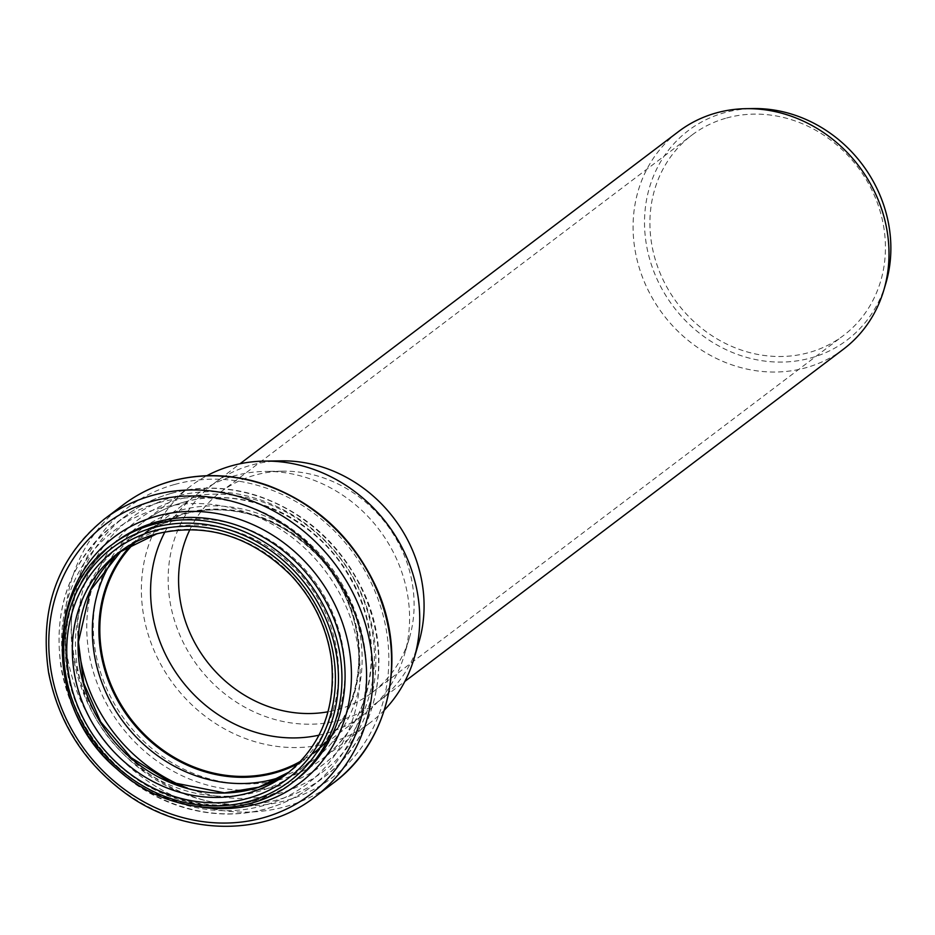 <?xml version="1.0" encoding="UTF-8"?>
<svg xmlns="http://www.w3.org/2000/svg" width="935" height="935" viewBox="0 0 935 935"><rect width="100%" height="100%" fill="white"/><g stroke="black" fill="none" stroke-linecap="round" stroke-linejoin="round"><path stroke-width="0.7" stroke-dasharray="4.67 3.51" d="M885.842 283.352A131.426 118.207 52.9 0 1 683.649 318.73A131.426 118.207 52.9 0 1 724.719 112.632A131.426 118.207 52.9 0 1 753.435 108.565M843.487 349.164A136.522 122.789 52.9 0 1 663.16 314.487A136.522 122.789 52.9 0 1 678.611 131.508M726.6 118.02A125.652 113.006 52.9 0 1 869.41 185.212A125.652 113.006 52.9 0 1 843.545 335.466A125.652 113.006 52.9 0 1 677.594 303.559A125.652 113.006 52.9 0 1 691.806 135.166A125.652 113.006 52.9 0 1 726.6 118.02M189.957 529.502A125.652 113.006 52.9 0 1 220.485 492.196A125.652 113.006 52.9 0 1 255.278 475.062A125.652 113.006 52.9 0 1 282.721 471.17A125.652 113.006 52.9 0 1 409.308 638.278A125.652 113.006 52.9 0 1 372.212 692.508A125.652 113.006 52.9 0 1 328.045 711.78M418.857 642.438A136.522 122.789 52.9 0 1 378.546 701.355A136.522 122.789 52.9 0 1 198.232 666.678A136.522 122.789 52.9 0 1 213.683 483.699A136.522 122.789 52.9 0 1 251.48 465.081A136.522 122.789 52.9 0 1 281.318 460.861M164.992 531.851A138.158 124.261 52.9 0 1 196.654 494.545A138.158 124.261 52.9 0 1 234.919 475.705A138.158 124.261 52.9 0 1 265.108 471.427A138.158 124.261 52.9 0 1 404.294 655.178A138.158 124.261 52.9 0 1 363.505 714.808A138.158 124.261 52.9 0 1 319.01 735.179M135.189 542.23A138.158 124.261 52.9 0 1 145.872 533.02A138.158 124.261 52.9 0 1 184.137 514.168A138.158 124.261 52.9 0 1 341.158 588.045A138.158 124.261 52.9 0 1 312.722 753.271A138.158 124.261 52.9 0 1 300.965 761.067M132.758 543.515A138.976 124.998 52.9 0 1 145.381 532.366A138.976 124.998 52.9 0 1 183.868 513.409A138.976 124.998 52.9 0 1 341.813 587.729A138.976 124.998 52.9 0 1 313.213 753.926A138.976 124.998 52.9 0 1 299.06 763.053M384.39 710.062A148.49 133.553 52.9 0 1 370.213 722.685A148.49 133.553 52.9 0 1 174.097 684.958A148.49 133.553 52.9 0 1 190.892 485.955A148.49 133.553 52.9 0 1 206.88 475.716M132.665 543.562A138.976 124.998 52.9 0 1 145.229 532.482A138.976 124.998 52.9 0 1 183.704 513.537A138.976 124.998 52.9 0 1 341.661 587.846A138.976 124.998 52.9 0 1 313.05 754.042A138.976 124.998 52.9 0 1 298.99 763.135M115.169 556.08A143.943 129.462 52.9 0 1 180.198 510.323A143.943 129.462 52.9 0 1 352.144 605.529A143.943 129.462 52.9 0 1 282.206 776.588M78.4 644.005A159.032 143.032 52.9 0 1 174.798 496.59A159.032 143.032 52.9 0 1 375.706 653.74A159.032 143.032 52.9 0 1 187.608 788.17M171.292 493.388A163.999 147.496 52.9 0 1 357.684 581.079A163.999 147.496 52.9 0 1 323.931 777.195A163.999 147.496 52.9 0 1 107.326 735.541A163.999 147.496 52.9 0 1 125.874 515.746A163.999 147.496 52.9 0 1 171.292 493.388M159.137 502.598A163.999 147.496 52.9 0 1 345.518 590.289A163.999 147.496 52.9 0 1 311.764 786.405A163.999 147.496 52.9 0 1 95.171 744.751A163.999 147.496 52.9 0 1 113.719 524.956A163.999 147.496 52.9 0 1 159.137 502.598M158.81 508.476A159.219 143.207 52.9 0 1 358.023 697.954A159.219 143.207 52.9 0 1 115.753 764.888A159.219 143.207 52.9 0 1 158.81 508.476M163.204 523.413A143.745 129.287 52.9 0 1 343.063 694.483A143.745 129.287 52.9 0 1 124.332 754.919A143.745 129.287 52.9 0 1 163.204 523.413M118.663 552.608L121.573 550.481A138.976 124.998 52.9 0 1 124.402 548.261A138.976 124.998 52.9 0 1 162.889 529.303A138.976 124.998 52.9 0 1 320.845 603.613A138.976 124.998 52.9 0 1 292.234 769.809A138.976 124.998 52.9 0 1 289.324 771.948L286.484 774.168A138.976 124.998 52.9 0 0 315.095 607.972A138.976 124.998 52.9 0 0 157.138 533.651M292.164 782.829A149.308 134.289 52.9 0 1 94.961 744.903A149.308 134.289 52.9 0 1 111.849 544.801M295.296 780.468A149.308 134.289 52.9 0 1 98.093 742.53A149.308 134.289 52.9 0 1 114.982 542.429C83.718 567.089 67.25 600.667 65.555 643.175C65.123 673.41 73.117 702.033 89.526 729.055C132.618 803.294 235.959 828.726 295.296 780.468M200.709 807.069A154.088 138.59 52.9 0 1 63.755 626.286M314.826 797.052A174.331 156.799 52.9 0 1 84.571 752.769A174.331 156.799 52.9 0 1 104.299 519.135M333.468 782.934A174.331 156.799 52.9 0 1 103.212 738.65A174.331 156.799 52.9 0 1 122.941 505.017M174.728 484.447A169.364 152.323 52.9 0 1 386.623 685.998A169.364 152.323 52.9 0 1 128.925 757.198A169.364 152.323 52.9 0 1 174.728 484.447M180.408 498.928A153.457 138.018 52.9 0 1 372.41 681.545A153.457 138.018 52.9 0 1 138.906 746.06A153.457 138.018 52.9 0 1 180.408 498.928M183.915 502.13A148.49 133.553 52.9 0 1 352.694 581.535A148.49 133.553 52.9 0 1 322.119 759.115A148.49 133.553 52.9 0 1 126.003 721.388A148.49 133.553 52.9 0 1 142.798 522.385A148.49 133.553 52.9 0 1 183.915 502.13M372.212 692.508L843.545 335.466M220.485 492.196L691.806 135.166M378.546 701.355L404.867 681.428M213.683 483.699L239.991 463.772M282.721 471.17L265.108 471.427M409.308 638.278L404.294 655.178M312.722 753.271L363.505 714.808M145.872 533.02L196.654 494.545M145.381 532.366L183.377 513.701C234.299 501.978 279.799 516.704 319.875 557.891C340.808 581.465 353.442 608.428 357.801 638.757C362.92 687.318 348.007 725.747 313.05 754.042L313.213 753.926M171.619 493.224C200.113 485.557 229.122 486.516 258.644 496.099C306.201 512.941 341.146 544.766 363.481 591.598C394.512 657.328 377.471 738.171 323.931 777.195L311.764 786.405C287.314 804.638 259.322 813.847 227.813 814.058C194.912 813.777 164.139 803.843 135.493 784.243C95.522 755.457 70.803 717.18 61.324 669.413C52.418 609.059 69.88 560.907 113.719 524.956L125.874 515.746C139.607 505.391 154.848 497.876 171.619 493.224M190.892 485.955L142.798 522.385C155.023 513.151 168.616 506.454 183.587 502.294C240.751 485.323 311.484 515.208 346.125 571.414C363.727 599.51 372.095 629.395 371.218 661.045C368.998 702.395 352.635 735.085 322.119 759.115L370.213 722.685"/><path stroke-width="1.4" d="M239.991 463.772L678.611 131.508A136.522 122.789 52.9 0 1 716.42 112.89A136.522 122.789 52.9 0 1 746.247 108.67L753.435 108.565A131.426 118.207 52.9 0 1 885.842 283.352L883.785 290.247A136.522 122.789 52.9 0 1 843.487 349.164L404.867 681.428M746.247 108.67A136.522 122.789 52.9 0 1 883.785 290.247M328.045 711.78A125.652 113.006 52.9 0 1 206.261 660.589A125.652 113.006 52.9 0 1 189.957 529.502M206.88 475.716A148.49 133.553 52.9 0 1 232.009 465.7A148.49 133.553 52.9 0 1 264.453 461.107L281.318 460.861A136.522 122.789 52.9 0 1 418.857 642.438L414.053 658.591A148.49 133.553 52.9 0 1 384.39 710.062M319.01 735.179A138.158 124.261 52.9 0 1 181.028 679.71A138.158 124.261 52.9 0 1 164.992 531.851M300.965 761.067A138.158 124.261 52.9 0 1 130.245 718.173A138.158 124.261 52.9 0 1 135.189 542.23M299.06 763.053A138.976 124.998 52.9 0 1 129.661 718.618A138.976 124.998 52.9 0 1 132.758 543.515M264.453 461.107A148.49 133.553 52.9 0 1 414.053 658.591M298.99 763.135A138.976 124.998 52.9 0 1 129.498 718.735A138.976 124.998 52.9 0 1 132.665 543.562M282.206 776.588A143.943 129.462 52.9 0 1 124.051 722.872A143.943 129.462 52.9 0 1 115.169 556.08M187.608 788.17A159.032 143.032 52.9 0 1 78.4 644.005M289.324 771.948A138.976 124.998 52.9 0 1 108.682 734.513A138.976 124.998 52.9 0 1 121.562 550.481L90.286 590.534L78.423 641.994L83.694 683.088L100.735 721.937L131.064 757.63L170.158 782.104L224.505 792.868L258.82 787.176L289.324 771.936M118.663 552.608L156.881 533.792C206.717 522.209 251.573 536.211 291.428 575.796C313.634 599.931 326.958 627.794 331.387 659.385C336.296 707.713 321.336 745.978 286.484 774.168A138.976 124.998 52.9 0 1 102.944 738.86A138.976 124.998 52.9 0 1 118.663 552.608A138.976 124.998 52.9 0 1 157.138 533.651M154.205 530.741A143.324 128.913 52.9 0 1 333.526 701.308A143.324 128.913 52.9 0 1 115.449 761.558A143.324 128.913 52.9 0 1 154.205 530.741M153.141 527.691A146.585 131.847 52.9 0 1 336.542 702.138A146.585 131.847 52.9 0 1 113.497 763.766A146.585 131.847 52.9 0 1 153.141 527.691M153.2 524.442A149.308 134.289 52.9 0 1 322.891 604.279A149.308 134.289 52.9 0 1 292.164 782.829C243.918 820.895 166.839 814.701 116.863 768.967C46.528 710.506 43.723 592.486 111.849 544.801A149.308 134.289 52.9 0 1 153.2 524.442M111.849 544.801L114.982 542.429A149.308 134.289 52.9 0 1 156.32 522.069A149.308 134.289 52.9 0 1 326.023 601.906A149.308 134.289 52.9 0 1 295.296 780.468L292.164 782.829M63.755 626.286A154.088 138.59 52.9 0 1 156.648 516.178A154.088 138.59 52.9 0 1 349.69 651.94A154.088 138.59 52.9 0 1 200.709 807.069M152.253 501.242A169.551 152.498 52.9 0 1 364.381 703.015A169.551 152.498 52.9 0 1 106.403 774.297A169.551 152.498 52.9 0 1 152.253 501.242M152.569 495.363A174.331 156.799 52.9 0 1 350.707 588.582A174.331 156.799 52.9 0 1 314.826 797.052C263.752 836.977 185.107 835.855 127.476 794.738C84.98 764.14 58.695 723.445 48.608 672.662C39.153 608.498 57.713 557.33 104.299 519.135A174.331 156.799 52.9 0 1 152.569 495.363M171.21 481.233A174.331 156.799 52.9 0 1 369.348 574.452A174.331 156.799 52.9 0 1 333.468 782.934C390.398 741.443 408.501 655.458 375.426 585.555C352.472 537.309 316.661 503.953 267.983 485.487C235.351 474.057 203.199 472.584 171.537 481.069C153.726 486.025 137.515 494.007 122.941 505.017A174.331 156.799 52.9 0 1 171.21 481.233M314.826 797.052L333.468 782.934M104.299 519.135L122.941 505.017"/></g></svg>
